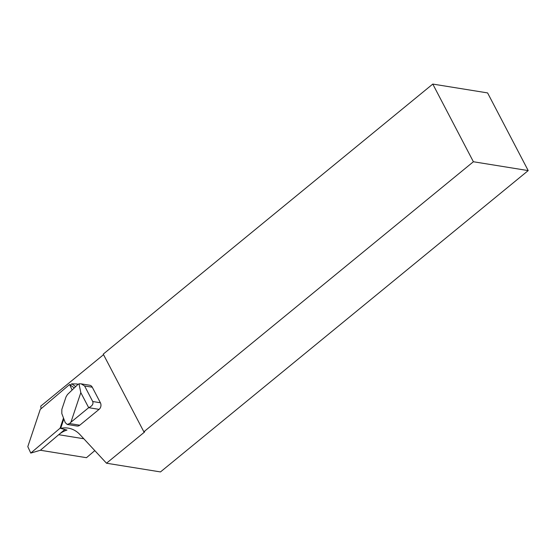<?xml version="1.0" encoding="UTF-8"?>
<svg xmlns="http://www.w3.org/2000/svg" width="556" height="556" viewBox="0 0 556 556"><rect width="100%" height="100%" fill="white"/><g stroke="black" fill="none" stroke-linecap="round" stroke-linejoin="round"><path stroke-width="0.83" d="M473.392 161.747L432.783 84.074L103.249 354.116L143.858 431.79L473.392 161.747L528.2 170.595L160.482 471.926L106.495 463.217L79.967 434.611A29.086 23.651 99.2 0 0 68.173 428.113A29.086 23.651 99.2 0 0 60.667 428.37L66.984 430.066A29.086 23.651 -80.8 0 0 59.193 434.292L64.621 429.684M60.667 428.37L60.104 428.183L63.502 418.029M60.743 428.141L63.836 418.911M74.302 387.921L69.583 384.523L40.247 409.424L27.8 446.642L30.768 453.084L40.38 450.263L59.193 434.292M30.768 453.084L60.104 428.183M72.12 390.027L69.583 384.523M106.495 463.217L144.678 431.922L143.858 431.79M103.541 354.679L40.734 406.151A29.086 23.651 99.2 0 1 41.026 408.764M528.2 170.595L487.591 92.915L432.783 84.074M75.692 386.58L71.752 383.842L77.312 383.994L77.757 384.592L67.45 394.538L66.018 396.908L61.848 409.376L61.82 413.594L65.219 422.567L67.213 424.45L69.556 423.554L79.772 425.201A4.768 3.878 99.2 0 1 76.978 426.028L67.213 424.45M70.32 385.051L71.752 383.842M77.59 384.342L76.784 385.53M94.812 450.617L86.472 457.692L40.386 450.256M84.602 385.975L81.141 383.855L89.704 385.238A4.768 3.878 99.2 0 1 92.275 387.212L84.602 385.975L92.72 401.515L100.393 402.752A4.768 3.878 99.2 0 1 99.093 409.362L79.772 425.201M92.275 387.212L100.393 402.752M70.911 422.247L88.682 407.687L80.815 392.633L70.911 422.247L69.556 423.554M80.815 392.633L78.98 383.8L77.764 384.585M99.093 409.362L88.682 407.687C92.213 406.061 93.561 404.003 92.72 401.515M81.141 383.855L78.98 383.8M58.707 434.709L83.817 438.76"/></g></svg>
